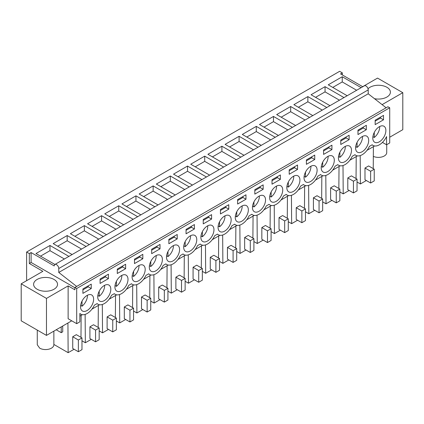 <?xml version="1.0" encoding="UTF-8"?>
<svg xmlns="http://www.w3.org/2000/svg" width="424" height="424" viewBox="0 0 424 424"><rect width="100%" height="100%" fill="white"/><g stroke="black" fill="none" stroke-linecap="round" stroke-linejoin="round"><path stroke-width="0.64" d="M26.617 280.688L26.617 252.031L339.629 71.317L342.338 72.88L342.338 74.937M79.86 313.622L80.761 314.142A12.762 7.367 120 0 1 79.86 313.447L79.86 321.853L76.702 323.676L76.702 288.506L74.894 287.461L74.894 289.809L68.126 285.898L46.47 298.406L46.47 335.4L71.736 320.809M79.86 316.119L82.341 314.688M91.944 309.144L99.534 304.761M109.132 299.217L116.727 294.834M126.326 289.29L133.915 284.912M143.519 279.368L151.108 274.985M160.712 269.441L168.302 265.058M177.9 259.514L185.495 255.131M195.093 249.593L202.683 245.21M212.286 239.666L219.876 235.283M229.474 229.739L237.069 225.356M246.667 219.812L254.257 215.429M263.861 209.891L271.45 205.508M281.048 199.964L288.643 195.581M298.242 190.037L305.837 185.654M315.435 180.11L323.024 175.727M332.628 170.188L340.218 165.805M349.816 160.261L357.411 155.878M367.009 150.334L374.599 145.951M389.714 137.228L402.8 129.67L402.8 92.681L377.53 78.09L362.663 86.676M46.47 335.4L21.2 320.809L21.2 283.815L42.861 271.312L29.32 263.495L29.32 253.594L31.106 252.566L54.251 265.933A3.191 1.844 60 0 1 54.913 264.47L35.998 253.541L49.984 245.47L49.984 250.679L40.513 256.149M26.617 252.031L29.32 253.594M72.112 254.543L53.191 243.62L67.178 235.543L67.178 240.753L57.701 246.222M86.099 246.466L67.178 235.543M89.305 244.616L70.384 233.693L84.371 225.616L84.371 230.826L74.894 236.295M103.292 236.539L84.371 225.616M106.493 234.689L87.572 223.766L101.564 215.689L101.564 220.904L92.088 226.374M120.485 226.617L101.564 215.689M123.686 224.768L104.765 213.839L118.752 205.767L118.752 210.977L109.275 216.447M137.673 216.691L118.752 205.767M140.879 214.841L121.958 203.918L135.945 195.84L135.945 201.05L126.469 206.52M154.866 206.764L135.945 195.84M158.067 204.914L139.146 193.991L153.138 185.913L153.138 191.123L143.662 196.598M172.059 196.837L153.138 185.913M175.26 194.987L156.339 184.064L170.326 175.992L170.326 181.202L160.855 186.671M189.247 186.915L170.326 175.992M192.454 185.065L173.533 174.142L187.519 166.065L187.519 171.275L178.043 176.744M206.44 176.988L187.519 166.065M209.647 175.138L190.726 164.215L204.713 156.138L204.713 161.348L195.236 166.817M223.633 167.061L204.713 156.138M226.835 165.212L207.914 154.288L221.9 146.211L221.9 151.421L212.429 156.896M240.827 157.134L221.9 146.211M244.028 155.285L225.107 144.361L239.094 136.29L239.094 141.499L229.617 146.969M258.015 147.213L239.094 136.29M261.221 145.363L242.3 134.44L256.287 126.363L256.287 131.573L246.81 137.042M275.208 137.286L256.287 126.363M278.409 135.436L259.488 124.513L273.48 116.436L273.48 121.646L264.004 127.115M292.401 127.359L273.48 116.436M295.602 125.509L276.681 114.586L290.668 106.509L290.668 111.719L281.191 117.194M309.589 117.437L290.668 106.509M312.795 115.588L293.874 104.659L307.861 96.587L307.861 101.797L298.385 107.267M326.782 107.511L307.861 96.587M329.983 105.661L311.062 94.738L325.054 86.66L325.054 91.87L315.578 97.34M343.975 97.584L325.054 86.66M347.176 95.734L328.256 84.811L342.242 76.733L342.242 81.943L332.771 87.413M361.163 87.657L342.242 76.733M362.769 86.735L340.551 73.909L342.338 72.88M68.905 256.393L49.984 245.47M382.098 104.633L402.8 92.681M368.032 88.743A11.967 6.906 180 0 1 386.895 87.275A11.967 6.906 180 0 1 390.398 92.156A11.967 6.906 180 0 1 374.477 98.675M98.172 327.423L98.336 305.455M85.129 314.412L85.341 342.756L81.98 340.817M91.277 339.333L85.341 342.756M95.564 341.808L99.174 339.725L99.174 328.001L93.529 324.742L89.92 326.83L89.92 338.548L95.564 341.808L95.564 330.084L89.92 326.83M115.365 317.496L115.529 295.528M102.317 304.485L102.534 332.835L99.174 330.89M108.465 329.406L102.534 332.835M112.752 331.881L116.362 329.798L116.362 318.074L110.722 314.82L107.113 316.903L107.113 328.626L112.752 331.881L112.752 320.157L107.113 316.903M132.553 307.57L132.717 285.601M119.51 294.563L119.727 322.908L116.362 320.968M125.658 319.479L119.727 322.908M129.945 321.954L133.555 319.871L133.555 308.147L127.916 304.893L124.306 306.976L124.306 318.7L129.945 321.954L129.945 310.23L124.306 306.976M149.746 297.648L149.911 275.674M136.703 284.637L136.915 312.981L133.555 311.041M142.851 309.557L136.915 312.981M147.139 312.032L150.748 309.944L150.748 298.226L145.109 294.966L141.494 297.049L141.494 308.773L147.139 312.032L147.139 300.309L141.494 297.049M166.939 287.721L167.104 265.753M153.891 274.71L154.108 303.054L150.748 301.114M160.044 299.63L154.108 303.054M164.327 302.105L167.936 300.022L167.936 288.299L162.297 285.039L158.687 287.127L158.687 298.851L164.327 302.105L164.327 290.382L158.687 287.127M184.127 277.794L184.297 255.826M171.084 264.783L171.301 293.132L167.936 291.187M177.232 289.703L171.301 293.132M181.52 292.178L185.129 290.096L185.129 278.372L179.49 275.118L175.881 277.201L175.881 288.924L181.52 292.178L181.52 280.455L175.881 277.201M201.321 267.867L201.485 245.899M188.277 254.861L188.489 283.206L185.129 281.266M194.425 279.782L188.489 283.206M198.713 282.251L202.322 280.169L202.322 268.445L196.683 265.191L193.074 267.274L193.074 278.997L198.713 282.251L198.713 270.533L193.074 267.274M218.514 257.946L218.678 235.972M205.465 244.934L205.682 273.279L202.322 271.339M211.618 269.855L205.682 273.279M215.901 272.33L219.515 270.247L219.515 258.523L213.871 255.264L210.262 257.347L210.262 269.07L215.901 272.33L215.901 260.606L210.262 257.347M235.702 248.019L235.871 226.05M222.658 235.007L222.876 263.352L219.515 261.412M228.806 259.928L222.876 263.352M233.094 262.403L236.703 260.32L236.703 248.597L231.064 245.337L227.455 247.425L227.455 259.149L233.094 262.403L233.094 250.679L227.455 247.425M252.895 238.092L253.059 216.123M239.852 225.08L240.064 253.43L236.703 251.485M246 250.001L240.064 253.43M250.287 252.476L253.897 250.393L253.897 238.67L248.257 235.415L244.648 237.498L244.648 249.222L250.287 252.476L250.287 240.753L244.648 237.498M270.088 228.165L270.252 206.197M257.045 215.159L257.257 243.503L253.897 241.563M263.193 240.079L257.257 243.503M267.48 242.554L271.09 240.466L271.09 228.743L265.445 225.489L261.836 227.571L261.836 239.295L267.48 242.554L267.48 230.831L261.836 227.571M287.281 218.243L287.446 196.27M274.233 205.232L274.45 233.576L271.09 231.637M280.381 230.153L274.45 233.576M284.668 232.628L288.278 230.545L288.278 218.821L282.638 215.562L279.029 217.644L279.029 229.368L284.668 232.628L284.668 220.904L279.029 217.644M304.469 208.317L304.633 186.348M291.426 195.305L291.643 223.649L288.278 221.71M297.574 220.226L291.643 223.649M301.861 222.701L305.471 220.618L305.471 208.894L299.832 205.64L296.222 207.723L296.222 219.447L301.861 222.701L301.861 210.977L296.222 207.723M321.662 198.39L321.827 176.421M308.619 185.378L308.831 213.728L305.471 211.788M314.767 210.299L308.831 213.728M319.055 212.774L322.664 210.691L322.664 198.967L317.025 195.713L313.41 197.796L313.41 209.52L319.055 212.774L319.055 201.05L313.41 197.796M338.856 188.463L339.02 166.494M325.807 175.457L326.024 203.801L322.664 201.861M331.96 200.377L326.024 203.801M336.243 202.852L339.852 200.764L339.852 189.04L334.213 185.786L330.603 187.869L330.603 199.593L336.243 202.852L336.243 191.129L330.603 187.869M356.043 178.541L356.213 156.567M343 165.53L343.217 193.874L339.852 191.934M349.148 190.45L343.217 193.874M353.436 192.925L357.045 190.842L357.045 179.119L351.406 175.859L347.797 177.948L347.797 189.666L353.436 192.925L353.436 181.202L347.797 177.948M373.237 168.614L373.401 146.646M360.193 155.603L360.405 183.952L357.045 182.007M366.341 180.523L360.405 183.952M370.629 182.998L374.238 180.916L374.238 169.192L368.599 165.938L364.99 168.021L364.99 179.744L370.629 182.998L370.629 171.275L364.99 168.021M68.126 285.898L68.126 318.726L76.702 323.676M46.47 298.406L21.2 283.815M62.694 326.029L62.736 331.796L61.226 332.67L56.206 329.777M67.925 323.009L68.147 352.683L53.864 344.436M61.226 332.67L61.226 326.877M80.979 337.345L81.143 315.376M74.083 349.259L68.147 352.683M78.371 351.735L81.98 349.646L81.98 337.923L76.341 334.669L72.732 336.751L72.732 348.475L78.371 351.735L78.371 340.011L72.732 336.751M74.894 287.748L31.106 262.467L31.106 252.566M29.32 263.495L31.106 262.467M37.105 289.221A11.967 6.906 180 0 1 33.602 284.34A11.967 6.906 180 0 1 40.985 277.953A11.967 6.906 180 0 1 54.028 279.453A11.967 6.906 180 0 1 57.532 284.34A11.967 6.906 180 0 1 50.143 290.721A11.967 6.906 180 0 1 37.105 289.221M58.766 268.535A3.191 1.844 60 0 0 57.373 265.329A3.191 1.844 60 0 0 54.913 264.47L364.364 85.812A3.191 1.844 60 0 1 366.818 86.666A3.191 1.844 60 0 1 368.212 89.877L368.212 93.784L58.766 272.447L58.766 268.535L69.843 262.143M81.588 249.073L67.178 240.753M98.781 239.147L84.371 230.826M115.969 229.22L101.564 220.904M133.162 219.293L118.752 210.977M150.356 209.371L135.945 201.05M167.544 199.444L153.138 191.123M184.737 189.517L170.326 181.202M201.93 179.591L187.519 171.275M219.118 169.669L204.713 161.348M236.311 159.742L221.9 151.421M253.504 149.815L239.094 141.499M270.697 139.893L256.287 131.573M287.885 129.967L273.48 121.646M305.079 120.04L290.668 111.719M322.272 110.113L307.861 101.797M339.46 100.191L325.054 91.87M356.653 90.264L342.242 81.943M76.702 288.506L389.714 107.786L387.907 106.747L386.126 107.776L368.212 93.784M74.894 287.461L76.675 286.433L58.766 272.447M64.395 258.995L49.984 250.679M389.714 107.786L389.714 142.957L386.556 144.78L382.448 142.411M99.174 328.001L95.564 330.084M116.362 318.074L112.752 320.157M133.555 308.147L129.945 310.23M150.748 298.226L147.139 300.309M167.936 288.299L164.327 290.382M185.129 278.372L181.52 280.455M202.322 268.445L198.713 270.533M219.515 258.523L215.901 260.606M236.703 248.597L233.094 250.679M253.897 238.67L250.287 240.753M271.09 228.743L267.48 230.831M288.278 218.821L284.668 220.904M305.471 208.894L301.861 210.977M322.664 198.967L319.055 201.05M339.852 189.04L336.243 191.129M357.045 179.119L353.436 181.202M374.238 169.192L370.629 171.275M386.556 144.78L386.556 136.576A12.762 7.367 120 0 1 373.019 145.411A12.762 7.367 120 0 1 372.182 144.78L369.426 146.365A12.762 7.367 120 0 1 355.826 155.338A12.762 7.367 120 0 1 354.989 154.702L352.238 156.292A12.762 7.367 120 0 1 338.638 165.259A12.762 7.367 120 0 1 337.796 164.629L335.045 166.219A12.762 7.367 120 0 1 321.445 175.186A12.762 7.367 120 0 1 320.608 174.556L317.852 176.146A12.762 7.367 120 0 1 304.252 185.113A12.762 7.367 120 0 1 303.414 184.477L300.664 186.067A12.762 7.367 120 0 1 287.059 195.04A12.762 7.367 120 0 1 286.221 194.404L283.471 195.994A12.762 7.367 120 0 1 269.871 204.962A12.762 7.367 120 0 1 269.033 204.331L266.277 205.921A12.762 7.367 120 0 1 252.678 214.888A12.762 7.367 120 0 1 251.84 214.258L249.089 215.848A12.762 7.367 120 0 1 235.484 224.815A12.762 7.367 120 0 1 234.647 224.179L231.896 225.769A12.762 7.367 120 0 1 218.296 234.737A12.762 7.367 120 0 1 217.454 234.106L214.703 235.696A12.762 7.367 120 0 1 201.103 244.664A12.762 7.367 120 0 1 200.266 244.033L197.51 245.623A12.762 7.367 120 0 1 183.91 254.591A12.762 7.367 120 0 1 183.073 253.96L180.322 255.545A12.762 7.367 120 0 1 166.722 264.518A12.762 7.367 120 0 1 165.879 263.882L163.129 265.472A12.762 7.367 120 0 1 149.529 274.439A12.762 7.367 120 0 1 148.692 273.809L145.936 275.399A12.762 7.367 120 0 1 132.336 284.366A12.762 7.367 120 0 1 131.498 283.736L128.748 285.326A12.762 7.367 120 0 1 115.143 294.293A12.762 7.367 120 0 1 114.305 293.662L111.554 295.247A12.762 7.367 120 0 1 97.955 304.22A12.762 7.367 120 0 1 97.117 303.584L94.361 305.174A12.762 7.367 120 0 1 80.761 314.142M81.98 337.923L78.371 340.011M73.045 260.294L87.031 252.216M386.126 107.776L76.675 286.433M376.199 142.697A9.254 5.342 120 0 0 384.573 135.76A9.254 5.342 120 0 0 383.964 126.246A9.254 5.342 120 0 0 382.475 125.817A9.254 5.342 120 0 0 374.101 132.754A9.254 5.342 120 0 0 374.71 142.268A9.254 5.342 120 0 0 376.199 142.697M357.973 130.126L357.973 134.556L366.32 129.739L366.32 125.308L357.973 130.126M307.432 182.399A9.254 5.342 120 0 0 315.806 175.462A9.254 5.342 120 0 0 315.196 165.943A9.254 5.342 120 0 0 313.707 165.519A9.254 5.342 120 0 0 305.333 172.457A9.254 5.342 120 0 0 305.942 181.97A9.254 5.342 120 0 0 307.432 182.399M323.586 149.979L323.586 154.405L331.934 149.587L331.934 145.156L323.586 149.979M290.244 192.326A9.254 5.342 120 0 0 298.618 185.389A9.254 5.342 120 0 0 298.003 175.87A9.254 5.342 120 0 0 296.514 175.441A9.254 5.342 120 0 0 288.14 182.378A9.254 5.342 120 0 0 288.749 191.897A9.254 5.342 120 0 0 290.244 192.326M272.012 184.186L280.359 179.363L280.359 174.937L272.012 179.755L272.012 184.186M279.326 185.368A9.254 5.342 120 0 0 270.947 192.305A9.254 5.342 120 0 0 271.561 201.824A9.254 5.342 120 0 0 273.051 202.253A9.254 5.342 120 0 0 281.425 195.316A9.254 5.342 120 0 0 280.815 185.797A9.254 5.342 120 0 0 279.326 185.368M237.631 199.603L237.631 204.034L245.978 199.216L245.978 194.786L237.631 199.603M204.283 241.95A9.254 5.342 120 0 0 212.657 235.018A9.254 5.342 120 0 0 212.048 225.499A9.254 5.342 120 0 0 210.558 225.07A9.254 5.342 120 0 0 202.184 232.008A9.254 5.342 120 0 0 202.794 241.526A9.254 5.342 120 0 0 204.283 241.95M177.211 234.488L168.863 239.306L168.863 243.736L177.211 238.919L177.211 234.488M187.09 251.877A9.254 5.342 120 0 0 195.464 244.94A9.254 5.342 120 0 0 194.855 235.426A9.254 5.342 120 0 0 193.365 234.997A9.254 5.342 120 0 0 184.991 241.934A9.254 5.342 120 0 0 185.601 251.448A9.254 5.342 120 0 0 187.09 251.877M160.018 248.84L160.018 244.415L151.67 249.233L151.67 253.663L160.018 248.84L156.997 247.097L156.997 246.159M101.135 301.506A9.254 5.342 120 0 0 109.509 294.569A9.254 5.342 120 0 0 108.899 285.05A9.254 5.342 120 0 0 107.405 284.626A9.254 5.342 120 0 0 99.031 291.558A9.254 5.342 120 0 0 99.645 301.077A9.254 5.342 120 0 0 101.135 301.506M125.637 268.694L125.637 264.263L117.289 269.086L117.289 273.512L125.637 268.694L122.61 266.95L122.61 266.012M118.328 291.579A9.254 5.342 120 0 0 126.702 284.642A9.254 5.342 120 0 0 126.087 275.128A9.254 5.342 120 0 0 124.598 274.699A9.254 5.342 120 0 0 116.224 281.637A9.254 5.342 120 0 0 116.833 291.15A9.254 5.342 120 0 0 118.328 291.579M100.096 279.008L100.096 283.439L108.443 278.621L108.443 274.19L100.096 279.008M359.006 152.624A9.254 5.342 120 0 0 367.38 145.686A9.254 5.342 120 0 0 366.771 136.168A9.254 5.342 120 0 0 365.281 135.744A9.254 5.342 120 0 0 356.907 142.676A9.254 5.342 120 0 0 357.517 152.195A9.254 5.342 120 0 0 359.006 152.624M340.779 144.483L349.127 139.66L349.127 135.235L340.779 140.053L340.779 144.483M348.088 145.665A9.254 5.342 120 0 0 339.714 152.603A9.254 5.342 120 0 0 340.329 162.122A9.254 5.342 120 0 0 341.818 162.551A9.254 5.342 120 0 0 350.192 155.613A9.254 5.342 120 0 0 349.577 146.094A9.254 5.342 120 0 0 348.088 145.665M306.398 159.906L306.398 164.332L314.746 159.514L314.746 155.083L306.398 159.906M330.9 155.592A9.254 5.342 120 0 0 322.526 162.53A9.254 5.342 120 0 0 323.136 172.049A9.254 5.342 120 0 0 324.625 172.473A9.254 5.342 120 0 0 332.999 165.535A9.254 5.342 120 0 0 332.389 156.021A9.254 5.342 120 0 0 330.9 155.592M297.553 165.01L289.205 169.828L289.205 174.259L297.553 169.441L297.553 165.01M244.94 205.221A9.254 5.342 120 0 0 236.566 212.154A9.254 5.342 120 0 0 237.175 221.673A9.254 5.342 120 0 0 238.664 222.102A9.254 5.342 120 0 0 247.038 215.164A9.254 5.342 120 0 0 246.429 205.645A9.254 5.342 120 0 0 244.94 205.221M263.166 184.859L254.819 189.682L254.819 194.107L263.166 189.29L263.166 184.859M262.133 195.294A9.254 5.342 120 0 0 253.759 202.232A9.254 5.342 120 0 0 254.368 211.751A9.254 5.342 120 0 0 255.858 212.175A9.254 5.342 120 0 0 264.232 205.237A9.254 5.342 120 0 0 263.622 195.724A9.254 5.342 120 0 0 262.133 195.294M203.244 219.457L203.244 223.888L211.592 219.065L211.592 214.639L203.244 219.457M227.746 215.143A9.254 5.342 120 0 0 219.372 222.081A9.254 5.342 120 0 0 219.987 231.599A9.254 5.342 120 0 0 221.476 232.029A9.254 5.342 120 0 0 229.85 225.091A9.254 5.342 120 0 0 229.236 215.572A9.254 5.342 120 0 0 227.746 215.143M220.438 209.53L220.438 213.961L228.785 209.138L228.785 204.713L220.438 209.53M169.902 261.804A9.254 5.342 120 0 0 178.276 254.866A9.254 5.342 120 0 0 177.661 245.348A9.254 5.342 120 0 0 176.172 244.924A9.254 5.342 120 0 0 167.798 251.856A9.254 5.342 120 0 0 168.413 261.375A9.254 5.342 120 0 0 169.902 261.804M186.057 229.384L186.057 233.809L194.404 228.992L194.404 224.561L186.057 229.384M152.709 271.731A9.254 5.342 120 0 0 161.083 264.793A9.254 5.342 120 0 0 160.473 255.274A9.254 5.342 120 0 0 158.984 254.845A9.254 5.342 120 0 0 150.61 261.783A9.254 5.342 120 0 0 151.22 271.302A9.254 5.342 120 0 0 152.709 271.731M134.482 263.585L142.83 258.767L142.83 254.342L134.482 259.159L134.482 263.585M135.516 281.653A9.254 5.342 120 0 0 143.89 274.72A9.254 5.342 120 0 0 143.28 265.201A9.254 5.342 120 0 0 141.791 264.772A9.254 5.342 120 0 0 133.417 271.71A9.254 5.342 120 0 0 134.026 281.229A9.254 5.342 120 0 0 135.516 281.653M83.941 311.433A9.254 5.342 120 0 0 92.315 304.496A9.254 5.342 120 0 0 91.706 294.977A9.254 5.342 120 0 0 90.217 294.548A9.254 5.342 120 0 0 81.843 301.485A9.254 5.342 120 0 0 82.452 311.004A9.254 5.342 120 0 0 83.941 311.433M91.25 284.117L82.903 288.935L82.903 293.366L91.25 288.543L91.25 284.117M383.508 119.812L383.508 115.381L375.161 120.204L375.161 124.63L383.508 119.812L380.487 118.068L380.487 117.13M366.32 129.739L363.294 127.99L363.294 127.052M357.973 131.064L363.294 127.99M331.934 149.587L328.913 147.844L328.913 146.905M323.586 150.918L328.913 147.844M280.359 179.363L277.338 177.619L277.338 176.681M272.012 180.693L277.338 177.619M245.978 199.216L242.952 197.467L242.952 196.529M237.631 200.541L242.952 197.467M177.211 238.919L174.19 237.17L174.19 236.232M168.863 240.244L174.19 237.17M151.67 250.171L156.997 247.097M117.289 270.024L122.61 266.95M108.443 278.621L105.422 276.872L105.422 275.934M100.096 279.946L105.422 276.872M349.127 139.66L346.106 137.917L346.106 136.978M340.779 140.991L346.106 137.917M314.746 159.514L311.719 157.765L311.719 156.832M306.398 160.839L311.719 157.765M297.553 169.441L294.526 167.692L294.526 166.754M289.205 170.766L294.526 167.692M263.166 189.29L260.145 187.546L260.145 186.608M254.819 190.62L260.145 187.546M211.592 219.065L208.571 217.321L208.571 216.383M203.244 220.395L208.571 217.321M228.785 209.138L225.764 207.394L225.764 206.456M220.438 210.468L225.764 207.394M194.404 228.992L191.378 227.248L191.378 226.31M186.057 230.322L191.378 227.248M142.83 258.767L139.803 257.024L139.803 256.085M134.482 260.098L139.803 257.024M91.25 288.543L88.229 286.799L88.229 285.861M82.903 289.873L88.229 286.799M375.161 121.142L380.487 118.068M372.892 136.676L374.281 137.477A9.254 5.342 120 0 0 379.687 126.511M374.281 137.477L374.281 132.378M355.699 146.598L357.093 147.404A9.254 5.342 120 0 0 362.499 136.433M357.093 147.404L357.093 142.3M338.506 156.525L339.9 157.331A9.254 5.342 120 0 0 345.306 146.359M339.9 157.331L339.9 152.227M321.318 166.452L322.706 167.252A9.254 5.342 120 0 0 328.112 156.286M322.706 167.252L322.706 162.154M304.125 176.379L305.519 177.179A9.254 5.342 120 0 0 310.919 166.213M305.519 177.179L305.519 172.08M286.931 186.3L288.325 187.106A9.254 5.342 120 0 0 293.731 176.135M288.325 187.106L288.325 182.002M269.743 196.227L271.132 197.033A9.254 5.342 120 0 0 276.538 186.062M271.132 197.033L271.132 191.929M252.55 206.154L253.939 206.954A9.254 5.342 120 0 0 259.345 195.989M253.939 206.954L253.939 201.856M235.357 216.081L236.751 216.881A9.254 5.342 120 0 0 242.157 205.916M236.751 216.881L236.751 211.777M218.169 226.003L219.558 226.808A9.254 5.342 120 0 0 224.964 215.837M219.558 226.808L219.558 221.704M200.976 235.929L202.365 236.735A9.254 5.342 120 0 0 207.771 225.764M202.365 236.735L202.365 231.631M183.783 245.856L185.177 246.657A9.254 5.342 120 0 0 190.577 235.691M185.177 246.657L185.177 241.558M166.59 255.783L167.983 256.584A9.254 5.342 120 0 0 173.389 245.618M167.983 256.584L167.983 251.48M149.402 265.705L150.79 266.511A9.254 5.342 120 0 0 156.196 255.54M150.79 266.511L150.79 261.407M132.208 275.632L133.602 276.437A9.254 5.342 120 0 0 139.003 265.466M133.602 276.437L133.602 271.334M115.015 285.559L116.409 286.359A9.254 5.342 120 0 0 121.815 275.393M116.409 286.359L116.409 281.26M97.827 295.48L99.216 296.286A9.254 5.342 120 0 0 104.622 285.32M99.216 296.286L99.216 291.182M80.634 305.407L82.023 306.213A9.254 5.342 120 0 0 87.429 295.242M82.023 306.213L82.023 301.109M373.327 156.371A8.295 4.791 0 0 0 382.072 156.901A8.295 4.791 0 0 0 386.73 152.598L386.73 144.679M37.275 344.776L39.702 348.162A8.295 4.791 0 0 0 48.739 349.201A8.295 4.791 0 0 0 53.864 344.776L53.864 331.128M58.766 268.54L368.212 89.877M372.055 144.854L373.019 145.411M354.861 154.776L355.826 155.338M337.668 164.703L338.638 165.259M320.48 174.63L321.445 175.186M303.287 184.551L304.252 185.113M286.094 194.478L287.059 195.04M268.901 204.405L269.871 204.962M251.713 214.332L252.678 214.888M234.52 224.254L235.484 224.815M217.327 234.181L218.296 234.737M200.139 244.107L201.103 244.664M182.945 254.034L183.91 254.591M165.752 263.956L166.722 264.518M148.559 273.883L149.529 274.439M131.371 283.81L132.336 284.366M114.178 293.737L115.143 294.293M96.985 303.658L97.955 304.22M37.27 344.776L37.27 330.089"/></g></svg>
